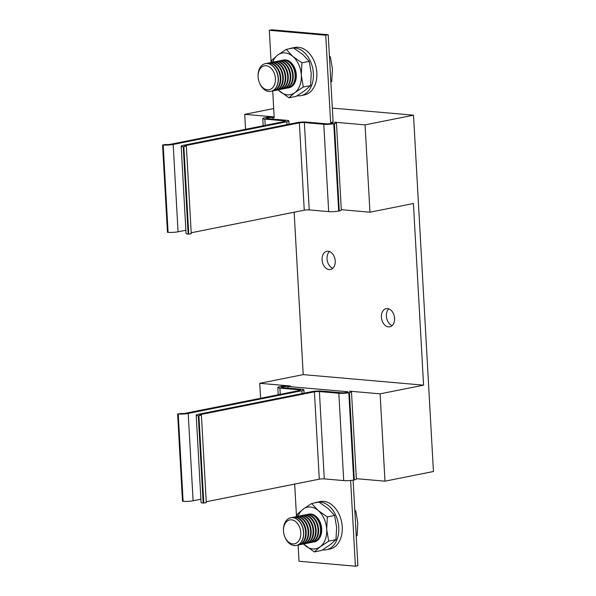 <?xml version="1.0" encoding="UTF-8"?>
<svg xmlns="http://www.w3.org/2000/svg" width="596" height="596" viewBox="0 0 596 596"><rect width="100%" height="100%" fill="white"/><g stroke="black" fill="none" stroke-linecap="round" stroke-linejoin="round"><path stroke-width="0.89" d="M388.51 326.906A9.283 6.474 -101.3 0 0 389.814 326.839A9.283 6.474 -101.3 0 0 394.492 317.392A9.283 6.474 -101.3 0 0 387.482 308.564A9.283 6.474 -101.3 0 0 386.178 308.639A9.283 6.474 -101.3 0 0 381.5 318.085A9.283 6.474 -101.3 0 0 388.51 326.906M329.163 269.571A9.283 6.474 -101.3 0 0 330.467 269.504A9.283 6.474 -101.3 0 0 335.146 260.057A9.283 6.474 -101.3 0 0 328.135 251.229A9.283 6.474 -101.3 0 0 326.832 251.303A9.283 6.474 -101.3 0 0 322.153 260.75A9.283 6.474 -101.3 0 0 329.163 269.571M330.616 122.567L325.729 35.231L328.217 34.739L333.097 122.068L330.616 122.567L331.868 122.672A3.539 0.507 176.8 0 1 332.911 122.97A3.539 0.507 176.8 0 1 331.89 123.387L331.272 123.514A3.539 0.507 176.8 0 1 326.28 123.789L306.843 122.091A7.07 1.013 -3.2 0 0 296.86 122.642L183.21 145.342A7.07 1.013 -3.2 0 0 181.169 146.176A7.07 1.013 -3.2 0 0 183.255 146.772L185.743 146.273A3.539 0.507 176.8 0 1 184.693 145.975A3.539 0.507 176.8 0 1 185.721 145.558L299.371 122.865A3.539 0.507 176.8 0 1 304.362 122.582L323.792 124.288A7.07 1.013 -3.2 0 0 333.775 123.73L334.401 123.61A7.07 1.013 -3.2 0 0 336.442 122.776A7.07 1.013 -3.2 0 0 334.349 122.18L365.065 124.862L413.512 115.192L433.434 471.496L384.986 481.173L380.106 393.844L423.577 385.158L413.423 203.512L369.952 212.198L365.065 124.862M325.729 35.231L269.31 30.299L271.113 62.506M272.707 90.987L274.197 117.628L272.938 117.516A3.539 0.507 176.8 0 0 267.947 117.792L267.328 117.919A3.539 0.507 176.8 0 0 266.308 118.336A3.539 0.507 176.8 0 0 267.351 118.634L286.788 120.332A7.07 1.013 -3.2 0 1 288.874 120.928A7.07 1.013 -3.2 0 1 286.832 121.763L173.183 144.463A7.07 1.013 -3.2 0 1 163.2 145.014L162.566 144.962L167.454 232.291L168.079 232.343L163.2 145.014M336.442 122.776L341.322 210.105A7.07 1.013 176.8 0 1 339.28 210.939L338.662 211.066A7.07 1.013 176.8 0 1 328.679 211.617L309.242 209.919A3.539 0.507 -3.2 0 0 304.251 210.194L191.197 232.768M183.881 146.825L188.768 234.154L191.249 233.662L186.369 146.333M188.768 234.154L188.142 234.101A7.07 1.013 176.8 0 1 186.049 233.505L181.169 146.176M185.863 230.235L178.062 231.792A7.07 1.013 176.8 0 1 168.079 232.343M274.16 116.95A7.07 1.013 -3.2 0 0 265.444 117.576L264.818 117.695A7.07 1.013 -3.2 0 0 262.776 118.529A7.07 1.013 -3.2 0 0 264.87 119.126L284.299 120.832A3.539 0.507 176.8 0 1 285.342 121.13A3.539 0.507 176.8 0 1 284.322 121.547L170.672 144.247A3.539 0.507 176.8 0 1 165.681 144.523L162.566 144.962M356.341 478.663L384.986 481.173M346.947 392.362L346.902 391.647A3.539 0.507 176.8 0 1 347.952 391.952A3.539 0.507 176.8 0 1 346.932 392.362L346.306 392.488A3.539 0.507 176.8 0 1 341.314 392.764L321.885 391.065A7.07 1.013 -3.2 0 0 311.902 391.617L198.252 414.317A7.07 1.013 -3.2 0 0 196.203 415.151A7.07 1.013 -3.2 0 0 198.297 415.747L200.778 415.256A3.539 0.507 176.8 0 1 199.735 414.95A3.539 0.507 176.8 0 1 200.755 414.533L314.405 391.84A3.539 0.507 176.8 0 1 319.396 391.565L338.833 393.263A7.07 1.013 -3.2 0 0 348.816 392.712L349.435 392.585A7.07 1.013 -3.2 0 0 351.484 391.751A7.07 1.013 -3.2 0 0 349.39 391.155L380.106 393.844M341.299 209.688L369.952 212.198M269.31 30.299L271.798 29.8L328.217 34.739M260.586 398.27L259.744 383.31L290.461 385.999A7.07 1.013 -3.2 0 0 280.478 386.551L279.859 386.677A7.07 1.013 -3.2 0 0 277.818 387.504A7.07 1.013 -3.2 0 0 279.904 388.108L299.341 389.806A3.539 0.507 176.8 0 1 300.384 390.104A3.539 0.507 176.8 0 1 299.363 390.522L185.714 413.222A3.539 0.507 176.8 0 1 180.722 413.497L178.234 413.989A7.07 1.013 -3.2 0 0 188.217 413.438L301.867 390.738A7.07 1.013 -3.2 0 0 303.915 389.911A7.07 1.013 -3.2 0 0 301.822 389.307L282.392 387.609A3.539 0.507 176.8 0 1 281.342 387.311A3.539 0.507 176.8 0 1 282.37 386.893L282.988 386.767A3.539 0.507 176.8 0 1 287.98 386.491L346.902 391.647M245.545 129.287L244.71 114.335L274.153 116.905M259.744 383.31L303.222 374.623L423.577 385.158M303.222 374.623L294.141 212.213M332.315 108.085L413.512 115.192M244.71 114.335L273.691 108.546M388.808 308.87A9.283 6.474 -101.3 0 0 386.618 318.011A9.283 6.474 -101.3 0 0 392.153 325.617M329.461 251.534A9.283 6.474 -101.3 0 0 327.271 260.675A9.283 6.474 -101.3 0 0 332.806 268.282M206.238 501.75L319.292 479.169A3.539 0.507 176.8 0 1 324.284 478.893L343.713 480.592A7.07 1.013 -3.2 0 0 353.696 480.041L354.322 479.914A7.07 1.013 -3.2 0 0 356.363 479.08L351.484 391.751M196.203 415.151L201.083 502.48A7.07 1.013 -3.2 0 0 203.176 503.076L206.29 502.637L201.403 415.308M177.608 413.937L182.488 501.266L183.121 501.325A7.07 1.013 -3.2 0 0 193.104 500.767L200.904 499.21M294.685 484.086L296.503 516.62M298.097 545.109L298.998 561.261L355.417 566.2L350.627 480.465M355.417 566.2L357.898 565.701L353.115 480.145M203.802 503.136L198.922 415.799M297.158 95.777A24.212 16.889 -101.3 0 0 300.935 95.628L304.414 94.935A24.212 16.889 -101.3 0 0 316.23 67.884A24.212 16.889 -101.3 0 0 294.931 47.442L291.451 48.142A24.212 16.889 -101.3 0 0 289.276 48.79M300.935 95.628A24.212 16.889 -101.3 0 0 312.758 68.577A24.212 16.889 -101.3 0 0 291.451 48.142M322.548 549.892A24.212 16.889 -101.3 0 0 326.325 549.75L329.804 549.05A24.212 16.889 -101.3 0 0 341.62 521.999A24.212 16.889 -101.3 0 0 320.313 501.556L316.841 502.257A24.212 16.889 -101.3 0 0 314.666 502.912M326.325 549.75A24.212 16.889 -101.3 0 0 338.141 522.692A24.212 16.889 -101.3 0 0 316.841 502.257M283.48 530.76L283.465 530.306A14.14 9.864 78.7 0 1 290.744 517.738A14.14 9.864 78.7 0 1 303.543 532.481A14.14 9.864 78.7 0 1 296.279 545.474A14.14 9.864 78.7 0 1 284.732 536.668L284.575 536.244A12.196 8.508 78.7 0 1 283.495 531.125A12.196 8.508 78.7 0 1 283.48 530.76A12.196 8.508 78.7 0 1 291.6 519.846A12.196 8.508 78.7 0 1 300.794 532.638A12.196 8.508 78.7 0 1 294.655 543.813A12.196 8.508 78.7 0 1 284.575 536.244M290.818 517.723A14.14 9.864 78.7 0 1 290.9 517.708A14.14 9.864 78.7 0 1 292.889 517.604A14.14 9.864 78.7 0 1 303.699 532.452A14.14 9.864 78.7 0 1 296.435 545.444A14.14 9.864 78.7 0 1 296.361 545.459M291.869 517.589A14.14 9.864 78.7 0 1 292.815 517.328A14.14 9.864 78.7 0 1 294.804 517.216A14.14 9.864 78.7 0 1 305.614 532.072A14.14 9.864 78.7 0 1 298.358 545.057A14.14 9.864 78.7 0 1 297.382 545.184M292.815 517.328L293.381 517.209A14.14 9.864 78.7 0 1 295.37 517.105A14.14 9.864 78.7 0 1 306.188 531.96A14.14 9.864 78.7 0 1 298.924 544.945L298.358 545.057M294.357 517.09A14.14 9.864 78.7 0 1 295.303 516.829A14.14 9.864 78.7 0 1 297.292 516.725A14.14 9.864 78.7 0 1 308.102 531.572A14.14 9.864 78.7 0 1 300.838 544.565A14.14 9.864 78.7 0 1 299.87 544.684M295.303 516.829L295.869 516.717A14.14 9.864 78.7 0 1 297.858 516.613A14.14 9.864 78.7 0 1 308.668 531.461A14.14 9.864 78.7 0 1 301.405 544.446L300.838 544.565M296.838 516.59A14.14 9.864 78.7 0 1 297.784 516.337A14.14 9.864 78.7 0 1 299.773 516.225A14.14 9.864 78.7 0 1 310.583 531.081A14.14 9.864 78.7 0 1 303.327 544.066A14.14 9.864 78.7 0 1 302.351 544.193M297.784 516.337L298.35 516.218A14.14 9.864 78.7 0 1 300.339 516.114A14.14 9.864 78.7 0 1 311.149 530.962A14.14 9.864 78.7 0 1 303.893 543.954L303.327 544.066M299.326 516.099A14.14 9.864 78.7 0 1 300.272 515.838A14.14 9.864 78.7 0 1 302.254 515.734A14.14 9.864 78.7 0 1 313.071 530.582A14.14 9.864 78.7 0 1 305.808 543.567A14.14 9.864 78.7 0 1 304.839 543.694M300.272 515.838L300.838 515.726A14.14 9.864 78.7 0 1 302.828 515.615A14.14 9.864 78.7 0 1 313.638 530.47A14.14 9.864 78.7 0 1 306.374 543.455L305.808 543.567M301.807 515.6A14.14 9.864 78.7 0 1 302.753 515.339A14.14 9.864 78.7 0 1 304.742 515.235A14.14 9.864 78.7 0 1 315.552 530.082A14.14 9.864 78.7 0 1 308.288 543.075A14.14 9.864 78.7 0 1 307.32 543.194M302.753 515.339L303.319 515.227A14.14 9.864 78.7 0 1 305.308 515.123A14.14 9.864 78.7 0 1 316.118 529.971A14.14 9.864 78.7 0 1 308.862 542.963L308.288 543.075M304.295 515.108A14.14 9.864 78.7 0 1 305.234 514.847A14.14 9.864 78.7 0 1 307.223 514.735A14.14 9.864 78.7 0 1 318.033 529.591A14.14 9.864 78.7 0 1 310.777 542.576A14.14 9.864 78.7 0 1 309.801 542.703M305.234 514.847L305.808 514.735A14.14 9.864 78.7 0 1 307.797 514.624A14.14 9.864 78.7 0 1 318.607 529.479A14.14 9.864 78.7 0 1 311.343 542.464L310.777 542.576M306.776 514.609A14.14 9.864 78.7 0 1 307.722 514.348A14.14 9.864 78.7 0 1 309.711 514.244A14.14 9.864 78.7 0 1 320.521 529.092A14.14 9.864 78.7 0 1 313.258 542.084A14.14 9.864 78.7 0 1 312.289 542.204M307.722 514.348L308.288 514.236A14.14 9.864 78.7 0 1 310.278 514.132A14.14 9.864 78.7 0 1 321.088 528.98A14.14 9.864 78.7 0 1 313.831 541.965L313.258 542.084M354.866 511.435L355.797 511.256L357.801 523.087L357.146 535.454L356.259 536.355M354.784 509.945L355.797 511.256M356.222 535.64L357.146 535.454M258.09 76.638L258.075 76.191A14.14 9.864 78.7 0 1 265.354 63.623A14.14 9.864 78.7 0 1 278.153 78.367A14.14 9.864 78.7 0 1 270.889 91.359A14.14 9.864 78.7 0 1 259.342 82.553L259.185 82.129A12.196 8.508 78.7 0 1 258.105 77.011A12.196 8.508 78.7 0 1 258.09 76.638A12.196 8.508 78.7 0 1 266.211 65.731A12.196 8.508 78.7 0 1 275.404 78.523A12.196 8.508 78.7 0 1 269.265 89.698A12.196 8.508 78.7 0 1 259.185 82.129M265.436 63.608A14.14 9.864 78.7 0 1 265.511 63.593A14.14 9.864 78.7 0 1 267.5 63.489A14.14 9.864 78.7 0 1 278.31 78.337A14.14 9.864 78.7 0 1 271.053 91.322A14.14 9.864 78.7 0 1 270.971 91.344M266.486 63.467A14.14 9.864 78.7 0 1 267.425 63.213A14.14 9.864 78.7 0 1 269.414 63.102A14.14 9.864 78.7 0 1 280.224 77.957A14.14 9.864 78.7 0 1 272.968 90.942A14.14 9.864 78.7 0 1 271.992 91.069M267.425 63.213L267.999 63.094A14.14 9.864 78.7 0 1 269.981 62.99A14.14 9.864 78.7 0 1 280.798 77.838A14.14 9.864 78.7 0 1 273.534 90.83L272.968 90.942M268.967 62.975A14.14 9.864 78.7 0 1 269.913 62.714A14.14 9.864 78.7 0 1 271.903 62.61A14.14 9.864 78.7 0 1 282.713 77.458A14.14 9.864 78.7 0 1 275.449 90.45A14.14 9.864 78.7 0 1 274.48 90.57M269.913 62.714L270.48 62.602A14.14 9.864 78.7 0 1 272.469 62.491A14.14 9.864 78.7 0 1 283.279 77.346A14.14 9.864 78.7 0 1 276.015 90.331L275.449 90.45M271.448 62.476A14.14 9.864 78.7 0 1 272.394 62.215A14.14 9.864 78.7 0 1 274.384 62.111A14.14 9.864 78.7 0 1 285.193 76.959A14.14 9.864 78.7 0 1 277.937 89.951A14.14 9.864 78.7 0 1 276.961 90.071M272.394 62.215L272.961 62.103A14.14 9.864 78.7 0 1 274.95 61.999A14.14 9.864 78.7 0 1 285.76 76.847A14.14 9.864 78.7 0 1 278.503 89.84L277.937 89.951M273.936 61.984A14.14 9.864 78.7 0 1 274.883 61.723A14.14 9.864 78.7 0 1 276.872 61.611A14.14 9.864 78.7 0 1 287.682 76.467A14.14 9.864 78.7 0 1 280.418 89.452A14.14 9.864 78.7 0 1 279.45 89.579M274.883 61.723L275.449 61.611A14.14 9.864 78.7 0 1 277.438 61.5A14.14 9.864 78.7 0 1 288.248 76.355A14.14 9.864 78.7 0 1 280.984 89.34L280.418 89.452M276.417 61.485A14.14 9.864 78.7 0 1 277.363 61.224A14.14 9.864 78.7 0 1 279.353 61.12A14.14 9.864 78.7 0 1 290.163 75.968A14.14 9.864 78.7 0 1 282.906 88.96A14.14 9.864 78.7 0 1 281.93 89.08M277.363 61.224L277.93 61.112A14.14 9.864 78.7 0 1 279.919 61.008A14.14 9.864 78.7 0 1 290.729 75.856A14.14 9.864 78.7 0 1 283.473 88.841L282.906 88.96M278.906 60.986A14.14 9.864 78.7 0 1 279.852 60.732A14.14 9.864 78.7 0 1 281.834 60.621A14.14 9.864 78.7 0 1 292.651 75.476A14.14 9.864 78.7 0 1 285.387 88.461A14.14 9.864 78.7 0 1 284.419 88.588M279.852 60.732L280.418 60.613A14.14 9.864 78.7 0 1 282.407 60.509A14.14 9.864 78.7 0 1 293.217 75.357A14.14 9.864 78.7 0 1 285.953 88.35L285.387 88.461M281.387 60.494A14.14 9.864 78.7 0 1 282.333 60.233A14.14 9.864 78.7 0 1 284.322 60.129A14.14 9.864 78.7 0 1 295.132 74.977A14.14 9.864 78.7 0 1 287.868 87.97A14.14 9.864 78.7 0 1 286.899 88.089M282.333 60.233L282.899 60.122A14.14 9.864 78.7 0 1 284.888 60.01A14.14 9.864 78.7 0 1 295.698 74.865A14.14 9.864 78.7 0 1 288.442 87.85L287.868 87.97M329.476 57.32L330.407 57.134L332.412 68.972L331.763 81.339L330.869 82.241M329.394 55.83L330.407 57.134M330.832 81.525L331.763 81.339M289.082 87.694A14.11 9.841 -101.3 0 0 296.279 74.738A14.11 9.841 -101.3 0 0 283.562 60.017M288.732 87.791A14.14 9.864 -101.3 0 0 296.286 74.746A14.14 9.864 -101.3 0 0 283.197 60.069M272.67 62.163A21.21 14.796 78.7 0 1 277.721 55.063A21.21 14.796 78.7 0 1 292.763 56.374L301.956 62.818L309.227 61.366L302.701 54.392L293.508 47.948L286.236 49.401L292.763 56.374A21.21 14.796 -101.3 0 1 301.3 75.185A21.21 14.796 78.7 0 1 294.789 92.678A21.21 14.796 78.7 0 1 279.748 91.359A21.21 14.796 78.7 0 1 278.213 89.892M271.567 62.468L271.865 60.189L277.721 55.063L286.236 49.401M309.227 61.366L311.239 73.204L310.583 85.571L303.304 87.023L301.3 75.185L301.956 62.818M303.304 87.023L294.789 92.678L288.941 97.804L278.131 89.914M310.583 85.571L304.727 90.696L296.212 96.351L288.941 97.804M314.472 541.809A14.11 9.841 -101.3 0 0 321.669 528.861A14.11 9.841 -101.3 0 0 308.952 514.139M314.122 541.906A14.14 9.864 -101.3 0 0 321.676 528.861A14.14 9.864 -101.3 0 0 308.586 514.184M298.06 516.278A21.21 14.796 78.7 0 1 303.111 509.178A21.21 14.796 78.7 0 1 318.152 510.489L327.346 516.933L334.617 515.48L328.091 508.507L318.897 502.063L311.626 503.516L318.152 510.489A21.21 14.796 -101.3 0 1 326.69 529.3A21.21 14.796 78.7 0 1 320.179 546.793A21.21 14.796 78.7 0 1 305.137 545.482A21.21 14.796 78.7 0 1 303.602 544.014M296.964 516.553L297.255 514.303L303.111 509.178L311.626 503.516M334.617 515.48L336.628 527.318L335.973 539.685L328.694 541.138L326.69 529.3L327.346 516.933M328.694 541.138L320.179 546.793L314.33 551.918L303.52 544.029M335.973 539.685L330.117 544.811L321.602 550.466L314.33 551.918M273.035 119.133L272.938 117.516M331.905 123.387L331.868 122.672M339.28 210.939L334.401 123.61M338.662 211.066L333.775 123.73M328.679 211.617L323.792 124.288M309.242 209.919L304.362 122.582M304.251 210.194L299.371 122.865M185.758 146.273L185.721 145.558M188.142 234.101L183.255 146.772M267.999 118.686L267.947 117.792M267.366 118.634L267.328 117.919M286.989 124.616L286.832 121.763M178.062 231.792L173.183 144.463M284.344 121.539L284.299 120.832M265.213 125.361L264.87 119.126M288.069 388.108L287.98 386.491M354.322 479.914L349.435 392.585M353.696 480.041L348.816 392.712M343.713 480.592L338.833 393.263M324.284 478.893L319.396 391.565M319.292 479.169L314.405 391.84M200.792 415.256L200.755 414.533M203.176 503.076L198.297 415.747M283.04 387.668L282.988 386.767M282.407 387.609L282.37 386.893M302.03 393.591L301.867 390.738M193.104 500.767L188.217 413.438M183.121 501.325L178.234 413.989M299.378 390.522L299.341 389.806M280.254 394.336L279.904 388.108M289.06 124.199L288.874 120.928M263.179 125.771L262.776 118.529M304.094 393.174L303.915 389.911M278.22 394.746L277.818 387.504"/></g></svg>
